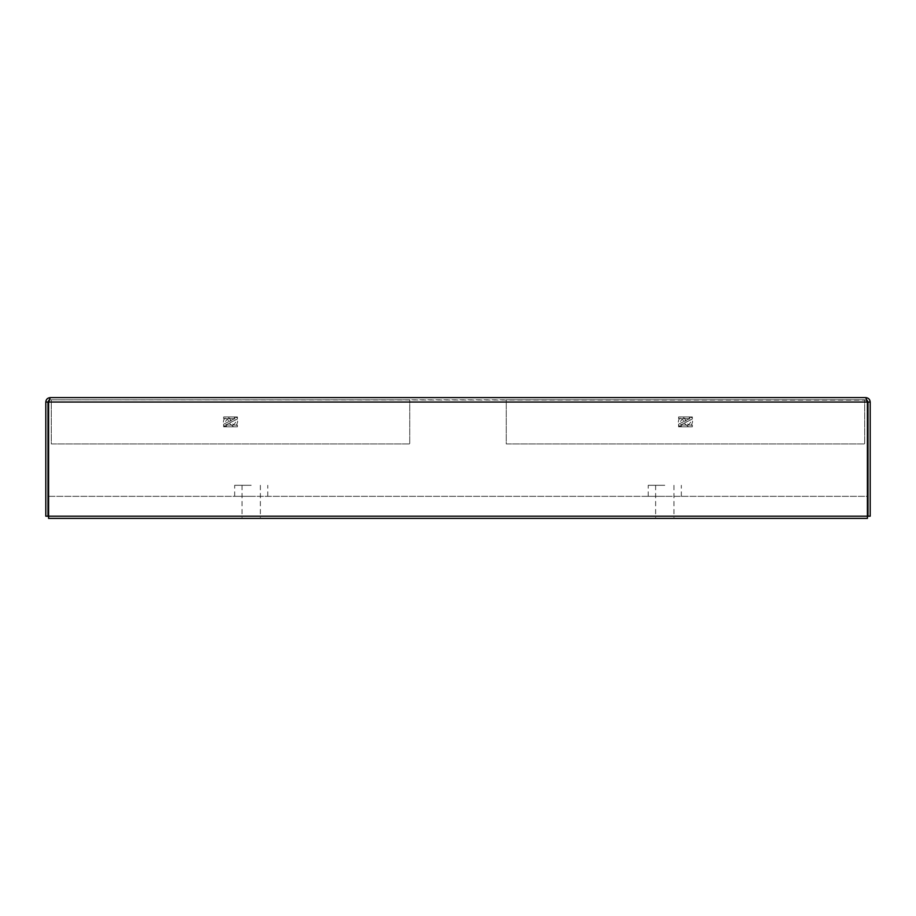 <?xml version="1.0" encoding="UTF-8"?>
<svg xmlns="http://www.w3.org/2000/svg" width="916" height="916" viewBox="0 0 916 916"><rect width="100%" height="100%" fill="white"/><g stroke="black" fill="none" stroke-linecap="round" stroke-linejoin="round"><path stroke-width="0.69" stroke-dasharray="4.58 3.44" d="M691.351 425.436L692.611 421.841L691.534 417.318L689.233 417.318L691.019 421.704L688.717 424.784L686.611 423.077L684.767 418.314L682.271 417.421C679.844 417.616 678.527 419.162 678.332 422.058L679.225 426.158L681.412 426.158L679.912 422.173L682.088 419.333L684.229 421.131L684.95 423.948L688.431 426.696L691.351 425.436L692.611 421.841L691.534 417.318L689.233 417.318L691.019 421.704L688.717 424.784L686.611 423.077L684.767 418.314L682.271 417.421C679.844 417.616 678.527 419.162 678.332 422.058L679.225 426.158L681.412 426.158L679.912 422.173L682.088 419.333L684.229 421.131L684.95 423.948L688.431 426.696L691.351 425.436M678.573 416.952L692.359 416.952L692.359 419.001L680.473 425.104L692.359 425.104L692.359 426.81L678.573 426.81L678.573 424.211L689.485 418.658L678.573 418.658L678.573 416.952L692.359 416.952L692.359 419.001L680.473 425.104L692.359 425.104L692.359 426.81L678.573 426.81L678.573 424.211L689.485 418.658L678.573 418.658L678.573 416.952M864.681 399.823L506.25 399.823L506.25 443.939L864.681 443.939L864.681 399.823L864.681 443.939L506.25 443.939L506.25 399.823L864.681 399.823M236.42 425.436L237.668 421.841L236.603 417.318L234.301 417.318L236.088 421.704L233.786 424.784L231.668 423.077L229.824 418.314L227.34 417.421C224.901 417.616 223.596 419.162 223.389 422.058L224.283 426.158L226.481 426.158L224.981 422.173L227.145 419.333L229.286 421.131L230.019 423.948L233.488 426.696L236.42 425.436L237.668 421.841L236.603 417.318L234.301 417.318L236.088 421.704L233.786 424.784L231.668 423.077L229.824 418.314L227.34 417.421C224.901 417.616 223.596 419.162 223.389 422.058L224.283 426.158L226.481 426.158L224.981 422.173L227.145 419.333L229.286 421.131L230.019 423.948L233.488 426.696L236.42 425.436M223.641 416.952L237.427 416.952L237.427 419.001L225.542 425.104L237.427 425.104L237.427 426.81L223.641 426.81L223.641 424.211L234.553 418.658L223.641 418.658L223.641 416.952L237.427 416.952L237.427 419.001L225.542 425.104L237.427 425.104L237.427 426.81L223.641 426.81L223.641 424.211L234.553 418.658L223.641 418.658L223.641 416.952M409.75 399.823L51.319 399.823L51.319 443.939L409.75 443.939L409.75 399.823L409.75 443.939L51.319 443.939L51.319 399.823L409.75 399.823M866.96 400.155L50.208 399.823L865.792 399.823L865.792 397.613C868.46 397.887 869.937 399.353 870.2 402.032L870.2 516.177L867.99 516.177L867.99 402.032L870.2 402.032M865.792 397.613L50.208 397.613L48.594 402.032L48.594 516.177L867.406 516.177L867.406 402.032L865.792 397.613L865.792 399.823L867.99 402.032M867.406 402.032L867.406 516.177L48.594 516.177L867.406 516.177L867.406 402.032L48.594 402.032L48.594 516.177L48.594 402.032L867.406 402.032L865.792 399.823L867.406 402.032L48.594 402.032L50.208 399.823L50.208 397.613L50.208 399.823L48.594 402.032M49.04 400.166L50.208 399.823L48.01 402.032L48.01 516.177L45.8 516.177L45.8 402.032C46.063 399.353 47.54 397.887 50.208 397.613M48.01 402.032L45.8 402.032M251.213 485.297L234.668 485.297L251.213 485.297M251.213 496.323L234.668 496.323L251.213 496.323M251.213 518.387L242.042 518.387L251.213 518.387C229.962 518.387 229.962 518.387 251.213 518.387C272.464 518.387 272.464 518.387 251.213 518.387M664.787 485.297L648.242 485.297L664.787 485.297M664.787 496.323L648.242 496.323L664.787 496.323M664.787 518.387L673.958 518.387L664.787 518.387C643.536 518.387 643.536 518.387 664.787 518.387C686.038 518.387 686.038 518.387 664.787 518.387M48.559 518.387L48.559 496.323L867.441 496.323L867.441 518.387L48.559 518.387M48.594 496.323L867.406 496.323M267.758 496.323L267.758 485.297M234.668 496.323L234.668 485.297M242.042 485.297L242.042 518.387M260.373 485.297L260.373 518.387M681.332 496.323L681.332 485.297M648.242 496.323L648.242 485.297M655.627 485.297L655.627 518.387M673.958 485.297L673.958 518.387"/><path stroke-width="1.37" d="M866.96 400.155L867.99 402.032L867.99 516.177L870.2 516.177L870.2 402.032C869.937 399.353 868.46 397.887 865.792 397.613L867.406 402.032L867.406 516.177L48.594 516.177L48.594 402.032L50.208 397.613L865.792 397.613M867.99 402.032L870.2 402.032M50.208 397.613C47.54 397.887 46.063 399.353 45.8 402.032L45.8 516.177L48.01 516.177L48.01 402.032L45.8 402.032M49.04 400.166L48.01 402.032M48.594 496.323L48.559 518.387L867.441 518.387L867.406 496.323M867.406 402.032L48.594 402.032"/></g></svg>

